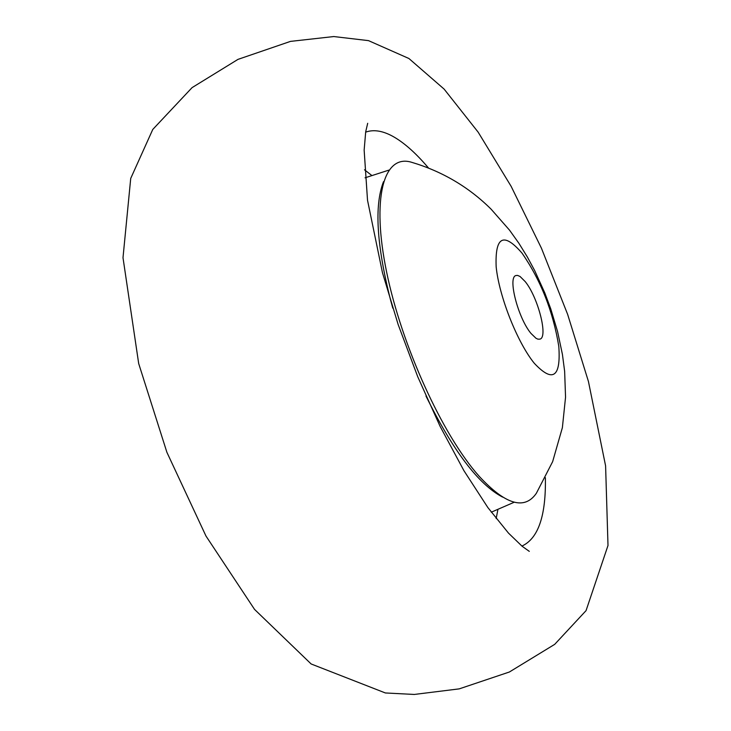 <?xml version="1.0" encoding="UTF-8"?>
<svg xmlns="http://www.w3.org/2000/svg" width="731" height="731" viewBox="0 0 731 731"><rect width="100%" height="100%" fill="white"/><g stroke="black" fill="none" stroke-linecap="round" stroke-linejoin="round"><path stroke-width="1.1" d="M428.448 167.947C416.633 153.976 405.367 143.779 394.639 137.382C383.62 130.895 373.952 129.149 365.637 132.156C373.952 129.149 383.62 130.895 394.639 137.382C405.367 143.779 416.633 153.976 428.448 167.947M521.897 546.075C538.226 538.628 546.057 515.839 545.381 477.699C546.057 515.839 538.226 538.628 521.897 546.075M383.501 181.69C374.235 205.402 376.584 244.83 390.546 299.966L392.794 308.171M425.963 396.019C453.01 450.835 478.549 484.525 502.572 497.089M530.98 333.418C518.069 318.122 507.488 277.113 515.94 275.541L517.53 275.395L520.033 276.464L525.187 281.572C537.97 297.097 548.369 337.32 539.944 339.129L537.852 339.147L535.987 338.27L530.98 333.418M522.007 253.109C540.794 280.284 553.056 311.36 558.795 346.339C560.988 377.315 552.828 382.98 534.324 363.316C517.338 342.51 499.054 296.293 496.157 266.76C494.951 236.433 503.568 231.882 522.007 253.109M536.353 493.297C524.502 510.421 505.377 504.682 478.988 476.073C442.392 434.945 401.694 345.672 386.626 272.096C371.348 198.311 383.437 153.848 411.361 162.209C442.145 171.31 468.735 186.972 491.113 209.185L509.534 230.155L518.891 243.268L527.362 256.992L534.672 270.561L544.759 292.829L550.69 308.665L557.534 331.408L562.422 354.407L564.643 371.357L565.547 397.198L562.377 427.672L552.636 461.663L536.353 493.297M496.175 518.581L497.939 509.297M371.951 175.586L364.495 169.793M514.213 502.234L491.278 512.193M388.837 170.131L365.043 177.816M367.693 123.292L365.701 131.763L364.148 150.102L367.519 200.248L382.477 272.764L398.185 324.619L417.73 376.721L440.071 426.292L463.938 470.7L487.851 507.542L508.493 533.118L522.071 546.212L529.299 551.366M408.903 58.498L368.506 40.634L333.784 36.55L290.49 41.384L237.986 59.375L192.07 87.629L152.77 129.451L130.721 178.41L123 257.723L138.689 363.572L166.906 452.325L205.978 536.042L254.543 609.398L311.15 663.976L385.365 692.961L414.276 694.45L459.232 688.867L509.37 672.008L554.701 644.349L586.052 610.632L608 545.49L605.597 465.875L588.446 381.518L567.649 314.403L541.424 248.174L511.133 186.332L478.165 132.174L444.119 89.1L408.903 58.498"/></g></svg>
